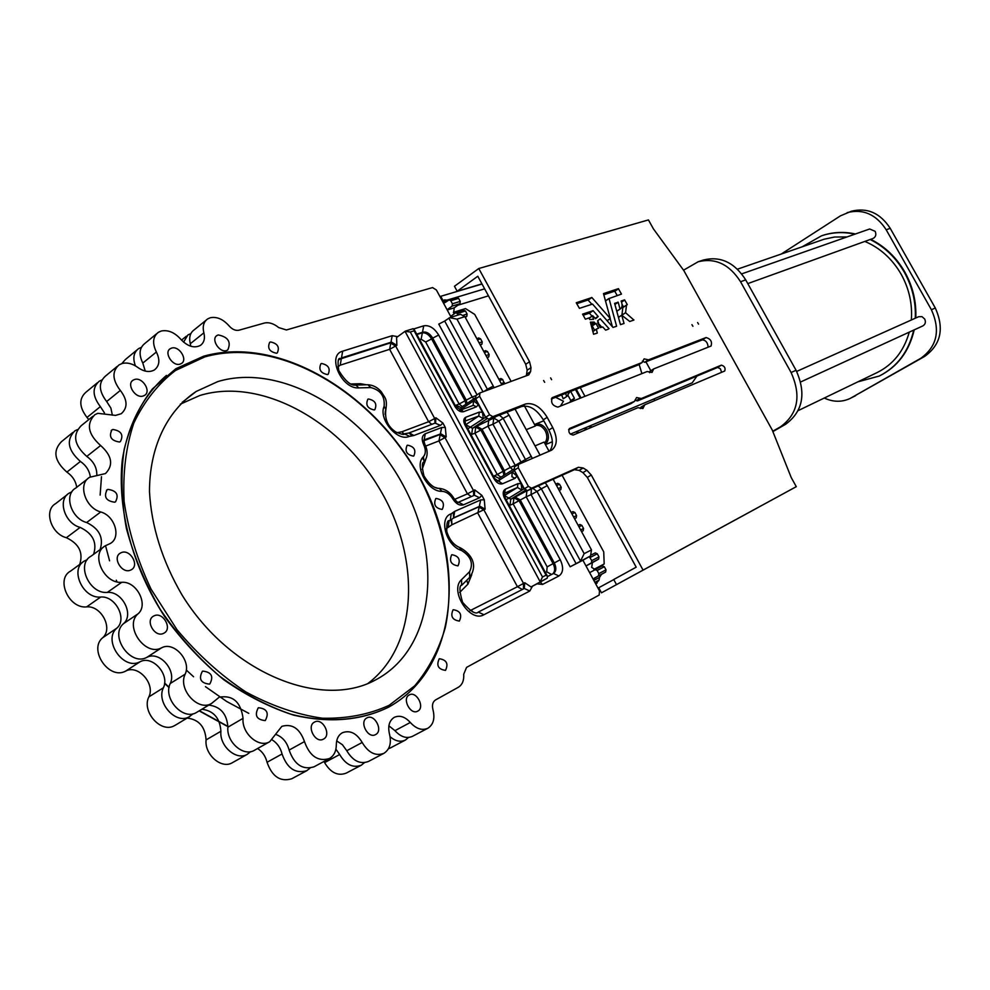 <?xml version="1.0" encoding="UTF-8"?>
<svg xmlns="http://www.w3.org/2000/svg" width="990" height="990" viewBox="0 0 990 990"><rect width="100%" height="100%" fill="white"/><g stroke="black" fill="none" stroke-linecap="round" stroke-linejoin="round"><path stroke-width="1.49" d="M544.649 443.124C547.334 439.746 547.544 435.674 545.28 430.91C542.532 426.455 539.129 424.661 535.095 425.552M534.538 424.537L534.86 424.388C539.5 423.039 543.448 424.957 546.703 430.155C549.376 435.959 548.918 440.699 545.317 444.361M526.235 429.685L535.343 425.997L524.452 405.962M796.69 371.411L918.658 316.713L921.987 316.651L924.685 319.015C925.996 322.035 925.39 324.324 922.866 325.896L800.712 381.942M741.72 273.871L869.678 228.987L875.148 231.326C876.509 234.593 875.791 236.981 872.982 238.491L747.772 283.61M821.725 235.744L822.047 235.632C832.738 232.031 843.876 231.474 855.434 233.974M870.655 239.32C884.949 246.448 896.346 257.351 904.835 272.052C912.867 286.543 916.505 301.863 915.775 318M802.234 246.77L821.514 235.818C832.219 232.204 843.356 231.66 854.927 234.16M870.148 239.506C884.441 246.634 895.839 257.548 904.34 272.25C912.372 286.754 916.01 302.074 915.28 318.223M737.476 269.169L824.212 239.196L834.521 237.031L847.007 236.932M864.839 241.424C880.11 247.896 892.2 258.823 901.135 274.193C909.142 288.684 912.533 303.955 911.332 319.993M691.973 324.671L692.926 326.279L691.911 324.695M543.621 380.519L544.673 382.313L543.621 380.519M550.613 377.883L551.603 379.702L550.613 377.883M697.616 322.542L698.556 324.151L697.616 322.542M597.292 333.024L596.314 329.163L598.579 328.185L595.968 323.433L594.916 323.631L594.21 322.072L590.399 322.146L593.567 334.224L596.933 333.259M609.036 328.705L600.163 318.755L597.539 320.921L598.505 322.369L597.614 322.864L600.212 327.603L602.749 326.997L605.633 330.153L608.244 329.225M593.604 319.3L589.743 319.498L589.038 317.939L585.375 319.201L582.59 314.139L593.134 310.662L598.195 316.577L595.572 318.731L592.688 315.699L593.406 319.436M648.45 359.853L706.08 337.541C710.721 338.927 712.367 341.76 711.03 346.03L653.697 368.911L652.026 372.438L647.076 371.547L557.914 407.1C552.346 405.752 550.502 402.584 552.37 397.596L642.102 362.526L644.131 358.85L648.45 359.853L644.688 362.253L642.362 361.164M640.072 398.277L641.297 398.537L721.363 365.149C724.544 366.077 725.67 368.032 724.742 370.99L644.738 404.811L642.906 408.548L637.944 407.682L573.148 435.08C569.337 434.164 568.087 431.986 569.386 428.534L634.491 401.383L636.57 397.535L640.072 398.277L636.248 400.653L635.048 400.01M591.698 554.746L595.287 552.89L597.292 553.794L598.975 556.9L598.628 559.115L592.441 562.592L591.673 567.381L595.163 569.584M456.675 297.656L458.605 298.361L460.251 301.393L459.966 303.707L454.237 307.841L453.618 312.828L454.274 313.743M451.094 519.849L451.886 524.787L446.354 528.623M166.456 375.42C143.562 395.146 127.995 424.302 122.277 460.127C117.055 509.194 132.326 566.985 164.724 616.721C182.16 640.703 201.886 661.741 223.876 679.808C246.683 695.723 269.948 707.504 293.696 715.164C329.546 723.331 361.226 720.633 388.761 707.083L389.058 706.922M163.424 633.427C154.762 637.77 144.911 620.594 153.512 616.139L154.242 615.768C162.942 611.535 172.668 628.638 164.08 633.093L163.424 633.427M323.47 739.097C315.538 743.948 306.096 726.153 314.449 722.106L314.523 722.069C322.505 717.342 331.836 735.038 323.495 739.085L323.47 739.097M375.656 734.543L375.606 734.568C368.057 739.196 358.912 721.747 366.882 717.936L366.894 717.936C374.43 713.332 383.575 730.632 375.656 734.543M417.805 711.092L417.755 711.117C410.603 715.523 401.655 698.544 409.229 694.943L409.229 694.943C416.382 690.562 425.316 707.404 417.805 711.092M130.494 570.153C121.869 574.113 112.019 557.519 120.359 553.088L121.362 552.606C130.036 548.745 139.751 565.265 131.423 569.696L130.494 570.153M143.228 395.988C135.42 398.871 126.039 384.071 133.167 380.123L134.566 379.504C142.399 376.72 151.668 391.446 144.552 395.381L143.228 395.988M180.106 364.11C172.668 366.783 163.536 352.403 170.292 348.678L171.641 348.084C179.103 345.51 188.125 359.815 181.38 363.54L180.106 364.11M226.549 350.559C219.471 353.108 210.573 339.025 217.02 335.486L218.258 334.942C228.195 336.984 231.351 342.008 227.725 350.027L226.549 350.559M374.282 409.959C367.538 408.561 365.397 404.984 367.847 399.23L368.391 398.97C375.136 400.406 377.277 403.982 374.814 409.712L374.282 409.959M457.863 565.872C451.044 564.671 448.977 560.984 451.675 554.821L451.886 554.722C458.704 555.947 460.758 559.635 458.036 565.785L457.863 565.872M413.412 456.13C406.717 454.781 404.625 451.205 407.1 445.376L407.534 445.178C414.216 446.539 416.307 450.128 413.808 455.932L413.412 456.13M442.023 509.442C435.315 508.167 433.236 504.541 435.798 498.576L436.107 498.428C442.827 499.727 444.894 503.353 442.307 509.293L442.023 509.442M276.532 353.244C269.441 351.784 267.164 348.134 269.701 342.305L270.505 341.946C277.596 343.443 279.861 347.094 277.299 352.898L276.532 353.244M327.504 374.591C320.624 373.143 318.409 369.542 320.884 363.8L321.564 363.491C328.445 364.964 330.635 368.565 328.148 374.294L327.504 374.591M459.298 621.077C452.294 619.95 450.227 616.176 453.098 609.766L453.222 609.704C460.226 610.855 462.281 614.629 459.385 621.027L459.298 621.077M114.667 502.202C106.066 500.989 103.542 496.856 107.093 489.815L107.997 489.394C116.597 490.644 119.109 494.777 115.533 501.794L114.667 502.202M119.456 442.01C111.127 440.699 108.603 436.677 111.907 429.932L112.897 429.474C121.225 430.823 123.738 434.857 120.409 441.565L119.456 442.01M209.521 684.127C200.76 683.187 198.384 678.905 202.393 671.27L202.727 671.096C211.476 672.086 213.84 676.38 209.806 683.979L209.521 684.127M265.172 720.584C256.608 719.68 254.306 715.423 258.266 707.813L258.44 707.714C266.991 708.667 269.28 712.936 265.295 720.522L265.172 720.584M445.5 670.379C438.236 669.327 436.144 665.453 439.251 658.758L439.288 658.734C446.552 659.81 448.631 663.696 445.512 670.379L445.5 670.379M427.742 728.306L412.508 736.312C406.655 738.899 400.802 737.018 394.948 730.657L388.884 725.818M553.125 479.234L591.488 549.908L590.535 555.935L582.9 560.241L599.47 590.82L599.197 595.039L466.562 667.384L463.704 674.289C464.1 680.476 462.305 684.82 458.296 687.295L435.526 699.942C432.692 701.848 431.838 705.103 432.964 709.694C435.117 718.406 433.422 724.593 427.903 728.232C422.049 730.793 416.184 728.875 410.305 722.477C405.009 716.673 399.663 714.966 394.268 717.354L394.206 717.379C389.231 720.671 387.659 726.264 389.503 734.147C391.619 743.119 389.751 749.517 383.91 753.328C375.631 756.41 368.391 752.796 362.179 742.475C356.586 733.132 349.965 729.902 342.305 732.761L342.305 732.773C338.382 735.1 336.39 739.109 336.315 744.814C336.254 751.262 333.952 755.84 329.423 758.538C318.062 761.879 309.746 756.224 304.474 741.597C299.809 728.516 292.26 723.43 281.841 726.338L269.738 741.696C258.959 748.502 241.498 733.318 243.057 718.344C240.805 701.947 232.86 694.893 219.198 697.207L211.674 703.358C198.384 712.07 177.618 689.312 185.155 674.178C191.602 661.085 174.339 641.273 161.952 647.633L161.58 647.807C145.233 657.051 123.663 625.853 138.093 613.788C148.896 604.692 136.509 580.882 121.733 582.306C103.789 584.088 90.152 553.707 105.274 545.824L110.261 543.51C121.485 537.496 114.84 515.716 100.733 511.966C85.128 507.833 77.542 483.813 89.669 477.267L105.484 473.567C113.677 465.102 112.056 455.746 100.621 445.512C87.974 434.189 86.056 423.918 94.854 414.674L97.824 413.325L115.545 415.392L121.238 413.721C127.908 407.769 127.599 400.01 120.334 390.444C112.303 379.863 111.882 371.337 119.06 364.877L122.104 363.516C127.227 362.266 132.512 363.602 137.932 367.525C144.07 371.795 149.564 372.599 154.415 369.938C159.563 365.879 160.219 359.902 156.383 352.007C152.138 343.27 152.806 336.699 158.375 332.306L161.296 331.007C168.164 329.695 174.648 332.454 180.774 339.261C187.506 346.401 194.015 348.48 200.302 345.485C204.051 342.8 205.239 338.592 203.866 332.838C202.344 326.453 203.631 321.8 207.702 318.891L210.387 317.716C216.909 316.491 223.146 319.201 229.074 325.883C232.254 329.447 235.558 330.895 238.974 330.214L264.181 323.099C268.835 321.998 273.673 323.495 278.71 327.579L286.419 329.967L432.556 287.57L436.392 289.996L451.143 317.221M383.736 753.427L368.441 761.459C360.15 764.552 352.923 760.976 346.772 750.729L342.404 744.715L336.687 740.904M329.336 758.587L313.966 766.842C302.606 770.195 294.327 764.602 289.117 750.074C287.013 742.191 282.571 736.956 275.789 734.394M254.603 750.197L254.43 750.296C243.639 757.115 226.264 742.092 227.886 727.192C226.933 713.963 220.56 706.588 208.791 705.09M197.196 712.058L196.602 712.404C183.311 721.116 162.682 698.581 170.255 683.496C176.752 670.453 159.6 650.826 147.213 657.199L146.829 657.372C130.482 666.616 109.086 635.691 123.527 623.638C134.343 614.543 122.067 590.931 107.316 592.404C89.409 594.248 75.921 564.102 91.031 556.194L103.554 547.086M100.126 549.574C103.876 537.731 99.371 528.71 86.637 522.534C71.07 518.5 63.595 494.641 75.735 488.07L87.702 478.801M96.81 475.262C97.032 467.738 93.691 461.451 86.774 456.415C74.201 445.215 72.32 434.994 81.131 425.762L92.825 416.32M112.365 415.157L110.892 408.103L106.66 401.519C98.691 391.025 98.295 382.548 105.484 376.076L117.117 366.473M145.245 371.077L142.808 363.082C138.612 354.408 139.293 347.861 144.874 343.443L156.593 333.766M190.785 346.24L190.303 343.74C188.818 337.392 190.117 332.764 194.201 329.843L206.143 320.166M186.269 670.007L193.57 676.752M205.437 686.652L226.747 701.514L248.775 713.357M101.487 476.66L100.139 495.099M105.819 546.74L109.581 560.823M116.3 580.189L116.944 581.823M104.482 412.917L100.361 406.618C92.417 396.173 92.045 387.709 99.235 381.237L101.859 379.987M88.754 419.599L87.009 417.446C79.113 407.088 78.767 398.661 85.969 392.189L97.292 382.845M90.338 476.883C89.385 470.547 86.068 465.399 80.4 461.439C67.852 450.289 65.996 440.104 74.819 430.873L77.381 429.635M76.725 487.303C75.76 481.053 72.468 475.98 66.874 472.094C54.401 461.055 52.581 450.933 61.417 441.701L72.79 432.506M93.58 554.338C97.342 542.52 92.862 533.536 80.153 527.398C64.61 523.401 57.185 499.616 69.312 493.045L71.924 491.795M79.683 564.449C83.482 552.68 79.052 543.77 66.38 537.718C50.886 533.808 43.572 510.184 55.7 503.588L67.345 494.567M175.552 725.051L174.277 725.769C160.813 733.479 141.409 711.501 148.859 696.886C155.504 683.731 137.981 664.191 125.656 671.109L125.235 671.307C108.789 679.907 88.333 649.65 102.601 637.795C113.442 628.712 101.326 605.348 86.613 606.895C68.756 608.85 55.477 579.026 70.587 571.082L82.764 562.221M193.112 713.765L188.979 716.933C175.527 724.63 155.999 702.455 163.399 687.778C170.008 674.574 152.373 654.873 140.048 661.778L139.627 661.963C123.181 670.552 102.564 640.035 116.82 628.167C127.648 619.084 115.422 595.547 100.683 597.044C82.801 598.925 69.362 568.879 84.484 560.959L87.256 559.672M232.811 762.461L232.217 762.795C221.376 769.329 204.398 754.553 206.081 739.901C205.202 726.784 198.891 719.507 187.172 718.084M250.668 751.645L247.166 754.38C236.338 760.926 219.273 746.002 220.906 731.264C219.966 718.072 213.617 710.733 201.873 709.248M291.84 778.709L291.741 778.759C280.38 782.149 272.151 776.655 267.04 762.275C265.605 756.298 262.461 751.707 257.61 748.514M310.031 768.129L306.838 770.653C295.49 774.019 287.224 768.463 282.051 753.984C280.529 747.797 277.25 743.106 272.201 739.901M346.401 773.017L346.166 773.14C337.875 776.259 330.672 772.745 324.596 762.622L323.978 761.459M364.431 762.684L361.313 765.196C353.009 768.302 345.795 764.75 339.669 754.541L335.907 749.145M390.58 747.846L388.464 748.737M408.511 737.476L405.43 740.05C400.554 742.339 395.443 741.238 390.085 736.721M375.705 679.845C321.502 709.793 230.373 673.423 182.111 595.114C162.335 561.144 151.458 526.705 149.49 491.82C149.379 447.096 167.149 410.763 196.206 391.446L217.837 381.571C281.16 362.439 363.429 411.308 402.843 484.58C442.938 557.519 434.969 646.718 377.524 678.868L375.705 679.845M180.328 404.143L199.782 395.517C261.026 376.732 340.065 420.96 380.284 490.025C420.998 558.818 418.448 645.418 367.933 683.459M593.876 569.399L604.185 563.978L603.727 551.863L562.085 475.225M549.091 451.316L544.079 442.085L535.021 445.884M594.111 569.473L604.185 563.978M511.125 381.435L474.705 314.399L465.498 308.595L453.395 312.345M557.618 483.318L555.798 484.147L557.618 483.318L559.511 484.209L561.194 487.29L560.847 489.543L559.251 490.508M572.938 511.607L571.168 512.461L572.938 511.607L574.881 512.498L576.551 515.592L576.205 517.832L574.596 518.785M579.917 524.49L578.16 525.356L579.917 524.49L581.873 525.393L583.556 528.487L583.209 530.714L581.588 531.655M589.632 572.666L602.291 565.835L604.321 566.726L606.004 569.832L605.645 572.059L601.499 574.349L599.495 577.43L599.061 580.115L595.732 583.914L597.069 583.172M442.171 300.651L444.782 299.871L448.297 300.416M463.53 310.278L465.461 310.996L467.107 314.028L466.81 316.33L465.3 317.419M478.628 338.085L480.571 338.815L482.217 341.859L481.92 344.161L480.385 345.225M485.496 350.745L487.451 351.487L489.11 354.531L488.8 356.833L487.266 357.885M500.878 378.551L498.873 379.281L500.878 378.551L502.623 379.43L504.516 383.873M650.814 370.718L645.987 361.932M683.595 270.159L698.136 261.768C715.213 257.586 729.345 264.231 740.545 281.729L791.097 372.512C801.479 395.802 797.99 413.882 780.627 426.727L772.843 431.195M634.491 401.383L630.655 403.759L568.619 429.66M640.357 408.573L640.827 407.224L644.552 404.935M721.599 372.327L720.386 368.787L717.639 367.439L637.473 400.913L636.248 400.653M621.943 315.055L622.821 307.506L626.509 305.056M623.552 307.024L622.042 304.289M616.758 311.207L620.458 308.806L616.993 311.12M642.102 362.526L638.327 364.926L551.343 398.97M649.663 372.698L649.898 371.312L653.635 368.948L649.898 371.312M708.122 347.218C707.825 342.75 705.92 340.3 702.38 339.867L644.688 362.253M593.134 310.662L589.409 313.187L592.02 316.144M589.409 313.187L583.085 315.228M612.389 326.712L610.174 318.669M617.302 295.663L614.703 291.159L603.764 294.772M591.81 304.202L588.023 299.995L576.774 303.707M597.886 322.789L601.796 327.22M594.619 330.289L592.218 325.933L591.376 326.057M478.776 268.513L529.551 361.721L530.999 367.637L530.603 371.572L528.771 374.876L479.952 392.931L479.568 396.235L489.58 414.736L492.81 416.679L525.43 404.019C533.313 402.299 540.565 406.729 547.173 417.322L552.754 427.581C557.778 438.1 557.382 445.636 551.603 450.178L518.488 464.384L518.277 467.738L528.363 486.35L531.568 488.231L578.395 467.292L583.11 467.985L586.884 470.25L591.278 475.039L587.317 477.415L636.186 567.183L613.726 579.509L616.498 584.607L796.282 486.672L791.22 477.539L772.212 429.957L683.88 270.654L653.388 228.826L648.45 219.916L478.776 268.513L454.472 286.271L457.17 291.246L477.786 276.247L525.727 364.295L527.163 370.198L526.321 375.829M587.317 477.415L582.924 472.638L579.162 470.386L574.435 469.693L527.571 490.669L524.366 488.8L514.305 470.225L514.515 466.872L518.29 464.52M549.574 451.106C553.497 445.946 553.261 438.929 548.856 430.056L543.275 419.81C536.679 409.229 529.44 404.811 521.544 406.556L488.899 419.24L485.669 417.297L475.683 398.846L475.868 395.629L479.482 393.253M638.995 572.331L796.282 486.672M561.689 394.911L563.174 398.797L566.763 396.483L569.906 391.693M570.648 391.409L574.398 398.265L572.616 401.247M560.439 406.098L563.471 401.247L555.588 397.299M566.763 396.483L565.488 393.426M579.274 432.482L575.574 431.949M580.202 398.215L575.462 389.528M580.239 387.659L584.966 396.322M588.666 426.443L592.305 426.975M654.873 400.529L653.907 398.958M641.891 373.614L639.132 364.419M488.454 295.849L457.863 305.217M514.528 470.621L516.953 476.017L515.109 478.294L511.917 476.747L512.177 472.082L516.953 476.017L521.111 483.702L521.916 490.1L517.436 487.488L504.294 495.569L508.897 498.094L506.125 499.752M473.084 405.479L473.628 400.839L478.343 404.675L482.476 412.323L483.318 418.745L478.776 416.023L465.634 424.76M339.36 359.283L390.357 342.924L395.728 346.166L434.709 418.535L435.86 417.768L442.926 423.077L445.302 427.494L446.193 436.949L440.884 433.843L424.351 439.808C423.646 439.3 423.807 440.785 424.834 444.262L423.596 444.498C421.332 439.214 421.901 435.637 425.279 433.769L441.676 427.507L445.302 427.494M582.9 560.241L570.153 566.8L531.061 494.616L526.197 496.807L560.241 559.734C563.768 567.344 563.335 572.752 558.942 575.97L542.582 584.422L537.013 583.84L547.247 578.123L547.482 576.316L546.059 575.165L504.492 498.193C502.487 493.824 502.809 490.793 505.432 489.122L517.98 483.603L521.111 483.702L523.908 488.874L508.897 498.094L510.803 499.195L525.517 490.186M453.309 518.178L478.677 506.917L483.924 509.912L523.537 583.419L524.737 582.726L531.036 586.934L537.013 583.84M424.005 440.674L439.733 434.61L445.03 437.704L473.529 490.607L474.705 489.864L481.87 495.334L484.271 499.789L485.112 509.182L479.853 506.187L453.643 517.832L453.247 512.387L454.657 511.385L480.695 499.925L484.271 499.789M183.583 342.119L187.976 334.88L190.847 333.642M135.42 365.842C132.573 358.108 133.65 352.353 138.65 348.579L141.384 347.341M121.832 363.59L125.445 359.481L136.868 350.052M464.879 316.651L456.972 319.151L449.707 317.666L460.461 314.3L464.879 316.651L501.893 384.838M515.048 409.08L540.07 455.165M547.247 578.123L531.036 586.934M405.021 331.328L410.281 332.009L542.508 576.984L540.156 581.774L405.021 331.328L396.582 337.466L396.854 345.361L391.483 342.107L341.996 357.786L338.852 359.791M412.694 328.94L414.068 329.274L414.105 330.808L410.281 332.009M449.707 317.666L444.683 321.057L483.009 391.805M477.056 394.837L438.768 324.126L444.683 321.057M590.535 555.935L570.153 566.8M397.027 432.729L401.94 431.751L403.512 434.09M442.926 423.077L440.525 425.366L413.882 435.501L409.167 436.429C397.361 441.973 378.242 419.03 384.12 406.271C384.999 396.297 380.556 390.06 370.817 387.56L358.813 387.894C341.451 389.379 326.44 355.064 342.676 351.178L392.201 335.684L389.639 349.321L428.621 421.74L401.94 431.751L403.97 433.979M451.638 519.515L451.886 524.787L485.112 509.182M532.818 488.318L536.988 491.448L541.332 488.8L580.511 561.082L584.15 553.658L591.488 549.908M459.719 410.095L461.216 409.885M486.795 418.671L485.261 417.458L467.825 428.818M497.042 481.388L499.207 480.175L499.851 481.982M450.66 316.33L456.019 312.555L458.469 314.931M443.656 303.398L449.151 299.859L450.772 300.737L452.43 303.781L452.133 306.108L447.096 309.746M602.291 565.835L595.114 569.609L597.143 570.512L598.839 573.631L598.467 575.871L593.159 579.175M589.248 556.652L591.773 560.625L591.414 562.865L585.969 565.921M567.765 394.961L570.809 400.566L569.794 402.373M482.031 284.031L440.723 296.307L442.951 300.416M440.723 296.307L440.067 296.79M601.475 592.812L756.855 508.179L601.475 592.812L598.727 587.726L598.01 588.122M583.766 428.509L587.429 429.041M576.267 389.219L581.006 397.893M613.775 579.596L598.727 587.726M484.642 288.845L447.356 300.057M591.278 475.039L643.067 570.116M616.498 584.607L792.433 488.763M620.049 309.016L618.193 302.272L614.604 303.373L620.445 324.633L624.034 323.482L621.757 315.228L618.465 317.406M620.458 308.806C622.376 307.383 622.599 304.784 621.138 301.047L624.566 299.871L621.485 301.938M621.757 315.228L629.739 321.478L633.909 320.055L625.581 312.716L626.497 305.155L627.289 304.611L624.566 299.871M625.581 312.716L622.141 314.993M609.023 298.547L621.485 294.092L618.391 288.659L603.492 293.585L610.323 318.57L591.896 297.545L576.242 302.754L579.422 308.348L592.527 304.079L612.996 327.418L616.609 326.242L609.023 298.547L605.459 300.948M591.723 297.47L588.023 299.995M591.896 297.545L588.184 300.069M610.323 318.57L607.118 320.698M481.944 283.882L457.17 291.246M570.351 434.152L692.233 382.808L696.96 376.076M698.136 261.768L703.407 260.024C720.448 255.841 734.555 262.474 745.705 279.885L796.071 370.285C806.417 393.488 802.927 411.493 785.59 424.302L772.992 431.529M909.265 332.133C903.957 350.992 893.277 364.456 877.214 372.525L798.212 410.59M914.216 329.856C909.154 351.351 897.67 366.659 879.751 375.804L879.516 375.915M913.721 330.091C908.672 351.586 897.175 366.906 879.256 376.039L857.909 381.831M781.296 254.009L840.498 215.82L851.326 211.254C867.24 207.294 880.197 212.986 890.22 228.331L935.29 308.001C944.472 328.482 940.933 344.619 924.685 356.4L850.125 398.463C841.809 402.311 833.184 402.175 824.262 398.042M847.193 212.615C863.144 208.643 876.138 214.36 886.186 229.767L931.404 309.746C940.624 330.301 937.085 346.488 920.799 358.293L850.125 398.463M600.311 318.817L599.16 319.584M592.663 315.822L589.248 318.112M585.993 565.946L592.441 562.592M447.233 309.994L454.237 307.841M175.812 368.738L203.631 356.214C279.44 334.843 374.888 393.278 420.453 478.764C466.686 563.879 457.788 668.485 389.12 706.885L388.971 706.971C361.263 720.646 327.368 723.517 291.06 714.248C266.644 705.87 242.822 693.198 219.607 676.195C197.319 656.976 177.569 634.776 160.368 609.605C145.122 583.283 133.774 556.145 126.336 528.19C121.362 500.47 120.632 474.21 124.158 449.423C130.012 426.059 139.442 405.875 152.46 388.872L175.812 368.738L203.408 356.326M389.169 705.288L414.723 685.81C428.67 669.191 438.867 649.762 445.314 627.524C454.954 581.427 445.364 527.608 420.168 478.9C374.851 393.723 279.65 335.647 204.781 356.907L175.428 370.52C158.054 383.897 144.181 401.42 133.823 423.064C125.916 446.762 122.686 472.911 124.121 501.522C128.415 530.875 137.387 560.068 151.037 589.1L176.975 629.665C197.691 654.415 220.621 675.168 245.768 691.899C271.495 705.833 297.012 714.594 322.344 718.208C346.859 718.777 369.146 714.483 389.169 705.288M448.569 521.186L450.537 520.196M451.848 519.379L450.264 520.233L451.168 513.822L453.247 512.387M385.481 410.677L385.865 409.674L384.12 406.271M448.173 527.348L449.064 520.963L450.264 520.233L448.421 521.297M410.305 722.477L394.948 730.657M362.179 742.475L346.772 750.729M304.474 741.597L289.117 750.074M243.057 718.344L227.886 727.192M185.155 674.178L170.255 683.496M121.733 582.306L107.316 592.404M100.733 511.966L86.637 522.534M100.621 445.512L86.774 456.415M120.334 390.444L106.66 401.519M156.383 352.007L142.808 363.082M203.866 332.838L190.303 343.74M87.009 417.446L100.361 406.618M66.874 472.094L80.4 461.439M66.38 537.718L80.153 527.398M102.601 637.795L116.82 628.167M148.859 696.886L163.399 687.778M206.081 739.901L220.906 731.264M267.04 762.275L282.051 753.984M324.596 762.622L339.669 754.541M545.403 572.468L546.728 571.799L547.148 566.862L513.129 503.885L509.256 505.543M455.264 405.566L459.162 404.019L425.675 342.02L421.121 339.224L419.686 339.681M493.441 476.239L497.252 474.507L474.928 433.199L470.98 434.66M485.632 417.223L482.476 412.323L479.296 412.1L478.776 416.023L465.065 421.084L465.548 424.611M465.56 424.636L472.502 428.286L493.787 418.04L492.958 424.215L487.971 426.17L510.308 467.453L515.221 465.35L492.958 424.215L498.873 421.084L521.544 463.072M392.201 335.684L397.683 336.662M413.882 328.903L423.72 325.821C429.289 324.93 434.276 327.999 438.669 335.041L472.193 397.002L475.819 395.666M532.484 586.179L529.786 591.03L483.949 614.728C469.965 623.267 449.027 590.436 461.563 579.62L469.582 571.675C473.616 563.409 470.918 556.331 461.489 550.44C446.144 546.059 438.261 517.77 451.168 513.822M481.87 495.334L479.544 497.772L463.493 504.813C459.669 505.89 456.143 503.972 452.913 499.047C449.893 494.171 446.255 491.585 442.01 491.312C427.915 492.278 413.572 465.51 423.423 456.712C425.898 453.692 425.947 449.608 423.596 444.498M125.656 671.109L140.048 661.778M86.613 606.895L100.683 597.044M164.6 683.038L169.117 687.27M199.398 710.733L227.118 725.992M138.093 613.788L123.527 623.638M161.58 647.807L146.829 657.372M470.077 610.632L517.436 586.724L477.836 513.167L480.695 499.925M342.676 351.178L340.189 365.199L389.639 349.321L396.854 345.361M454.558 499.418L467.441 493.849L438.941 440.921L446.193 436.949M522.336 589.483L517.436 586.724L523.537 583.419L523.413 588.926M524.292 588.481L524.737 582.726M478.479 611.993L524.304 588.468L529.786 591.03M453.63 517.869L454.657 511.385M471.772 574.646L467.911 584.174L459.682 592.416M431.789 424.351L428.621 421.74L434.709 418.535L434.994 423.138M435.625 422.891L435.86 417.768M339.186 359.395L340.374 358.516C338.023 357.613 337.479 361.61 338.753 370.52C345.337 381.175 351.029 386.013 355.843 385.048L358.813 387.894M340.189 365.199L337.788 366.894M350.782 383.971L360.471 383.724L366.461 384.776M385.308 411.37L385.085 414.266M425.663 446.094L438.941 440.921L441.676 427.507M471.314 496.609L467.441 493.849L473.529 490.607L473.69 495.569M474.383 495.272L474.705 489.864M424.029 440.476L425.279 433.769M425.688 459.645L422.136 469.359M434.338 487.204L438.038 488.33M517.98 483.603L517.436 487.488L504.442 493.292L505.16 497.945L504.492 498.193M505.432 489.122L504.442 493.305M513.921 469.272L514.157 470.844L499.207 480.175L499.356 478.17L513.884 469.087L499.269 478.22M515.109 478.294L502.536 483.764C499.455 484.58 496.621 482.947 494.047 478.826L464.817 424.71C463.147 421.047 463.444 418.572 465.721 417.273L464.842 421.48M460.461 410.169L473.443 405.294L476.438 406.828L478.343 404.675L475.571 399.552L460.944 409.34L461.068 407.422L475.299 397.881M465.721 417.273L479.296 412.1M476.438 406.828L463.592 411.679C460.437 412.36 457.578 410.652 455.016 406.556L414.105 330.808M542.508 576.984L546.059 575.165M505.185 497.995L547.482 576.316M455.759 406.469L455.016 406.556M414.068 329.274L455.709 406.395L463.592 411.679M502.536 483.764L494.74 478.653M494.047 478.826L494.715 478.603L465.51 424.524L464.817 424.71M416.901 334.509L421.864 332.937C425.49 332.343 428.744 334.335 431.615 338.927L432.729 338.122C429.858 333.531 426.603 331.539 422.978 332.133L416.691 334.125M421.121 339.224L423.72 325.821M461.068 407.422L475.299 397.906M475.93 399.317L475.349 398.054M425.675 342.02L431.615 338.927L465.114 400.9L465.845 404.217M462.342 406.568L459.162 404.019L466.253 400.121L432.729 338.122L438.669 335.041M466.995 403.45L466.253 400.121L472.193 397.002L473.814 398.871M503.823 475.373L503.192 471.339L480.88 430.056L474.928 433.199L475.745 427.012L480.88 430.056L482.031 429.314L476.895 426.257M496.386 416.332L493.787 418.04L498.873 421.084L503.13 418.312L499.393 415.169M471.686 434.486L472.502 428.286L486.944 418.795M500.94 477.18L497.252 474.507L504.368 470.609L482.031 429.314L487.971 426.17L488.8 419.97M504.987 474.643L504.368 470.609L510.308 467.453L512.746 469.805M558.942 575.97L553.534 573.482L547.619 576.514L553.534 573.482C556.306 571.329 556.553 567.827 554.301 562.951L520.245 499.987L515.171 497.054L526.866 490.78M509.949 505.321L510.803 499.195L513.983 497.772L519.069 500.705L553.101 563.644C555.241 568.149 555.13 571.552 552.791 573.866M547.148 566.862L560.241 559.734M515.171 497.054L513.983 497.772L513.129 503.885L526.197 496.807L526.928 490.78M525.356 490.05L524.279 488.652M487.748 390.06L487.352 389.206L484.073 391.409M456.972 319.151L493.28 386.1L487.352 389.206L448.817 318.099M493.28 386.1L494.035 387.733M531.37 488.973L531.061 494.616L536.988 491.448L576.069 563.595M545.23 482.761L547.26 485.632L541.332 488.8L538.263 485.88M547.26 485.632L584.15 553.658M526.098 461.13L525.455 459.509L515.221 465.35L515.716 466.117M531.37 456.353L525.455 459.509L503.13 418.312L509.046 415.181L532.323 458.469M506.954 412.224L509.046 415.181M540.293 582.058L542.582 584.422M355.348 385.073L367.847 384.739L370.817 387.56M367.389 384.751L367.847 384.739C373.069 385.023 377.574 387.399 381.348 391.842C384.565 397.72 387.61 398.067 385.865 409.674C384.578 419.315 387.919 426.789 395.889 432.061C401.866 434.486 404.663 435.08 404.304 433.855L409.526 436.281M408.845 432.927L412.112 435.798M404.489 433.781L409.353 432.939L413.882 435.501M435.142 423.163L440.525 425.366M424.92 444.423L424.834 444.262C428.125 450.784 427.89 456.662 424.141 461.922L423.423 456.712M423.559 462.503L424.141 461.922C421.839 462.058 421.777 466.711 423.955 475.868C429.165 484.395 434.239 488.553 439.152 488.355L442.01 491.312M438.521 488.355L439.152 488.355C445.426 488.986 450.388 492.389 454.026 498.564L452.913 499.047M454.051 498.626L454.026 498.564C456.935 501.979 458.481 503.217 458.655 502.264L463.493 504.813M458.283 502.276L474.433 495.248L479.544 497.772M453.544 517.943L450.71 520.096M459.546 547.532L461.489 550.44M469.681 577.343L469.582 571.675M461.6 585.375L461.563 579.62M478.269 612.105L483.949 614.728M361.041 384.912L360.471 383.724M467.911 584.174L466.81 580.214M471.389 610.174L472.886 612.043M455.895 405.232L460.956 407.509M546.728 571.799L551.566 574.485M494.047 475.881L499.047 478.331M501.225 383.6L504.281 382.474M499.566 380.544L502.623 379.43M487.031 357.452L488.8 356.833M486.016 355.596L489.11 354.531M484.37 352.551L487.451 351.487M480.138 344.755L481.92 344.161M479.123 342.899L482.217 341.859M477.477 339.855L480.571 338.815M465.015 316.899L466.81 316.33M463.642 315.117L467.107 314.028M457.665 313.422L465.461 310.996M452.133 306.108L459.966 303.707M452.43 303.781L460.251 301.393M450.772 300.737L458.605 298.361M443.272 302.705L446.465 301.74M442.542 301.356L447.121 299.982M594.879 582.343L599.061 580.115M593.851 580.437L599.495 577.43M594.322 578.172L601.499 574.349M598.467 575.871L605.645 572.059M598.839 573.631L606.004 569.832M597.143 570.512L604.321 566.726M591.414 562.865L598.628 559.115M591.773 560.625L598.975 556.9M590.077 557.506L597.292 553.794M581.526 531.543L583.209 530.714M580.635 529.922L583.556 528.487M578.952 526.816L581.873 525.393M574.522 518.649L576.205 517.832M573.631 517.003L576.551 515.592M571.948 513.897L574.881 512.498M559.152 490.322L560.847 489.543M558.236 488.639L561.194 487.29M556.553 485.546L559.511 484.209M570.834 400.764L574.41 398.475M570.809 400.566L574.398 398.265M529.551 361.721L525.727 364.295M530.999 367.637L527.163 370.198M530.603 371.572L526.767 374.121M479.568 396.235L475.683 398.846M489.58 414.736L485.669 417.297M492.81 416.679L488.899 419.24M525.43 404.019L521.544 406.556M547.173 417.322L543.275 419.81M552.754 427.581L548.856 430.056M518.277 467.738L514.305 470.225M528.363 486.35L524.366 488.8M531.568 488.231L527.571 490.669M578.395 467.292L574.435 469.693M583.11 467.985L579.162 470.386M586.884 470.25L582.924 472.638M641.297 398.537L637.473 400.913M721.363 365.149L717.639 367.439M644.205 405.801L640.382 408.177M618.193 302.272L614.914 304.474M624.74 299.995L621.547 302.123M626.497 305.155L622.797 307.618M633.848 319.807L632.957 320.401M621.769 315.117L618.441 317.332L621.782 315.117M617.995 302.111L614.84 304.227M552.655 397.46L551.962 397.906M648.747 359.927L644.985 362.328M706.08 337.541L702.38 339.867M653.561 369.146L649.787 371.535M592.998 310.6L589.273 313.112M598.146 316.354L595.139 318.372M598.195 316.577L595.275 318.532M618.391 288.659L614.703 291.159M618.564 288.771L614.877 291.27M609.036 298.448L605.435 300.873L609.036 298.435M595.968 323.433L592.218 325.933M596.302 329.175L592.824 331.477L596.302 329.163M596.289 329.286L592.849 331.563M594.21 322.072L590.906 324.299M594.396 322.257L590.968 324.547M594.718 323.458L591.29 325.747M594.916 323.631L591.364 326.007M595.794 323.322L592.045 325.821M745.705 279.885L740.545 281.729M796.071 370.285L791.097 372.512M785.59 424.302L780.627 426.727M890.22 228.331L886.186 229.767M935.29 308.001L931.404 309.746M924.685 356.4L920.799 358.293M855.57 395.728L851.548 397.708M534.86 424.388L543.807 420.775M592.676 315.699L589.211 318.038M120.359 553.088L119.58 553.645M133.167 380.123L132.276 380.853M170.292 348.678L169.463 349.346M217.02 335.486L216.29 336.068M107.093 489.815L106.437 490.322M111.907 429.932L111.227 430.477M291.741 778.759L306.764 770.703M346.166 773.14L361.127 765.295M390.369 747.957L405.269 740.124M182.16 402.348L196.206 391.446M232.427 762.671L247.376 754.269M174.97 725.41L189.672 716.574M181.529 340.114L186.405 336.154M422.495 457.825L423.658 459.991M211.674 703.358L196.602 712.404M269.738 741.696L254.43 750.296M448.742 521.037L449.349 520.666C447.319 520.134 446.478 523.797 446.824 531.655C449.386 539.872 453.865 545.243 460.263 547.779C469.124 552.692 478.937 562.902 470.089 576.935L462.082 584.917C459.088 585.214 459.249 591.018 462.602 602.328C470.646 611.535 475.905 614.765 478.368 612.043L524.304 588.468M405.591 331.056L413.139 328.692M435.711 422.866L409.093 432.915M226.92 726.103L199.163 710.87M169.067 687.592L164.563 683.397M483.702 351.326L485.756 350.621M476.809 338.642L478.9 337.949M456.019 312.555L463.827 310.118M449.151 299.859L456.996 297.495M591.711 554.734L595.287 552.89M479.643 393.104L475.868 395.629M518.413 464.434L514.515 466.872M634.578 401.334L630.741 403.722M644.614 404.885L640.827 407.224M626.521 305.044L622.821 307.506M642.126 362.513L638.352 364.914M545.465 444.634L552.358 441.738"/></g></svg>
